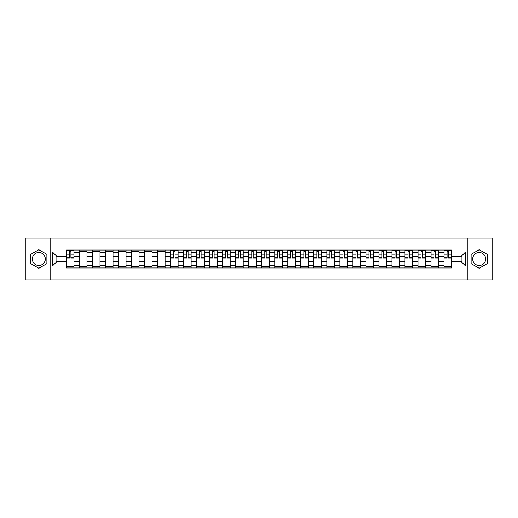 <?xml version="1.0" encoding="UTF-8"?>
<svg xmlns="http://www.w3.org/2000/svg" width="518" height="518" viewBox="0 0 518 518"><rect width="100%" height="100%" fill="white"/><g stroke="black" fill="none" stroke-linecap="round" stroke-linejoin="round"><path stroke-width="0.78" d="M38.837 265.507A6.507 6.507 0 0 1 32.323 259A6.507 6.507 0 0 1 38.837 252.493A6.507 6.507 0 0 1 45.344 259A6.507 6.507 0 0 1 38.837 265.507M479.163 265.507A6.507 6.507 0 0 1 472.656 259A6.507 6.507 0 0 1 479.163 252.493A6.507 6.507 0 0 1 485.677 259A6.507 6.507 0 0 1 479.163 265.507M467.23 279.862L492.1 279.862L492.1 238.138L25.9 238.138L25.9 279.862L467.23 279.862L467.23 238.138M79.481 267.974L79.481 252.577L73.97 252.577L73.97 267.974M73.97 252.577L73.97 250.026M79.481 252.577L79.481 250.026M86.992 250.026L86.992 267.974M92.502 267.974L92.502 250.026M100.013 250.026L100.013 267.974M105.517 267.974L105.517 250.026M113.028 250.026L113.028 267.974M118.538 267.974L118.538 250.026M126.049 250.026L126.049 267.974M131.559 267.974L131.559 250.026M139.07 250.026L139.07 267.974M144.58 267.974L144.58 250.026M152.091 250.026L152.091 267.974M157.595 267.974L157.595 250.026M165.106 250.026L165.106 267.974M170.616 267.974L170.616 250.026M178.127 250.026L178.127 267.974M183.637 267.974L183.637 250.026M191.148 250.026L191.148 267.974M196.659 267.974L196.659 250.026M204.17 250.026L204.17 267.974M209.673 267.974L209.673 250.026M217.184 250.026L217.184 267.974M222.695 267.974L222.695 250.026M230.206 250.026L230.206 267.974M235.716 267.974L235.716 250.026M243.227 250.026L243.227 267.974M248.737 267.974L248.737 250.026M256.248 250.026L256.248 267.974M261.752 267.974L261.752 250.026M269.263 250.026L269.263 267.974M274.773 267.974L274.773 250.026M282.284 250.026L282.284 267.974M287.794 267.974L287.794 250.026M295.305 250.026L295.305 267.974M300.816 267.974L300.816 250.026M308.327 250.026L308.327 267.974M313.83 267.974L313.83 250.026M321.341 250.026L321.341 267.974M326.852 267.974L326.852 250.026M334.363 250.026L334.363 267.974M339.873 267.974L339.873 250.026M347.384 250.026L347.384 267.974M352.894 267.974L352.894 250.026M360.405 250.026L360.405 267.974M365.909 267.974L365.909 250.026M373.42 250.026L373.42 267.974M378.93 267.974L378.93 250.026M386.441 250.026L386.441 267.974M391.951 267.974L391.951 250.026M399.462 250.026L399.462 267.974M404.972 267.974L404.972 250.026M412.483 250.026L412.483 267.974M417.987 267.974L417.987 250.026M425.498 250.026L425.498 267.974M431.008 267.974L431.008 250.026M438.519 250.026L438.519 267.974M444.03 267.974L444.03 250.026M444.03 261.59L438.519 261.59M431.008 261.59L425.498 261.59M417.987 261.59L412.483 261.59M404.972 261.59L399.462 261.59M391.951 261.59L386.441 261.59M378.93 261.59L373.42 261.59M365.909 261.59L360.405 261.59M352.894 261.59L347.384 261.59M339.873 261.59L334.363 261.59M326.852 261.59L321.341 261.59M313.83 261.59L308.327 261.59M300.816 261.59L295.305 261.59M287.794 261.59L282.284 261.59M274.773 261.59L269.263 261.59M261.752 261.59L256.248 261.59M248.737 261.59L243.227 261.59M235.716 261.59L230.206 261.59M222.695 261.59L217.184 261.59M209.673 261.59L204.17 261.59M196.659 261.59L191.148 261.59M183.637 261.59L178.127 261.59M170.616 261.59L165.106 261.59M157.595 261.59L152.091 261.59M144.58 261.59L139.07 261.59M131.559 261.59L126.049 261.59M118.538 261.59L113.028 261.59M105.517 261.59L100.013 261.59M92.502 261.59L86.992 261.59M79.481 261.59L73.97 261.59M444.03 256.41L438.519 256.41M431.008 256.41L425.498 256.41M417.987 256.41L412.483 256.41M404.972 256.41L399.462 256.41M391.951 256.41L386.441 256.41M378.93 256.41L373.42 256.41M365.909 256.41L360.405 256.41M352.894 256.41L347.384 256.41M339.873 256.41L334.363 256.41M326.852 256.41L321.341 256.41M313.83 256.41L308.327 256.41M300.816 256.41L295.305 256.41M287.794 256.41L282.284 256.41M274.773 256.41L269.263 256.41M261.752 256.41L256.248 256.41M248.737 256.41L243.227 256.41M235.716 256.41L230.206 256.41M222.695 256.41L217.184 256.41M209.673 256.41L204.17 256.41M196.659 256.41L191.148 256.41M183.637 256.41L178.127 256.41M170.616 256.41L165.106 256.41M157.595 256.41L152.091 256.41M144.58 256.41L139.07 256.41M131.559 256.41L126.049 256.41M118.538 256.41L113.028 256.41M105.517 256.41L100.013 256.41M92.502 256.41L86.992 256.41M79.481 256.41L73.97 256.41M56.863 261.59L66.459 261.59L66.459 256.41L56.863 256.41L56.863 261.59L52.441 266.012L52.441 251.988L66.459 251.988L66.459 256.41M451.541 256.41L451.541 261.59L461.137 261.59L461.137 256.41L451.541 256.41L451.541 250.026L66.459 250.026L66.459 251.988M451.541 251.988L465.559 251.988L465.559 266.012L451.541 266.012L451.541 261.59M66.459 261.59L66.459 267.974L451.541 267.974L451.541 266.012M66.459 266.012L52.441 266.012M50.77 279.862L50.77 238.138M46.892 254.351L38.837 249.702L30.782 254.351L30.782 263.649L38.837 268.298L46.892 263.649L46.892 254.351M487.218 254.351L479.163 249.702L471.108 254.351L471.108 263.649L479.163 268.298L487.218 263.649L487.218 254.351M73.97 266.718L66.459 266.718M69.509 251.282L70.927 251.282M86.992 266.718L79.481 266.718M79.481 251.282L86.992 251.282M100.013 266.718L92.502 266.718M92.502 251.282L100.013 251.282M113.028 266.718L105.517 266.718M105.517 251.282L113.028 251.282M126.049 266.718L118.538 266.718M118.538 251.282L126.049 251.282M139.07 266.718L131.559 266.718M131.559 251.282L139.07 251.282M152.091 266.718L144.58 266.718M144.58 251.282L152.091 251.282M165.106 266.718L157.595 266.718M157.595 251.282L165.106 251.282M178.127 266.718L170.616 266.718M173.666 251.282L175.084 251.282M191.148 266.718L183.637 266.718M186.681 251.282L188.099 251.282M204.17 266.718L196.659 266.718M199.702 251.282L201.12 251.282M217.184 266.718L209.673 266.718M212.723 251.282L214.141 251.282M230.206 266.718L222.695 266.718M225.744 251.282L227.162 251.282M243.227 266.718L235.716 266.718M238.759 251.282L240.177 251.282M256.248 266.718L248.737 266.718M251.78 251.282L253.198 251.282M269.263 266.718L261.752 266.718M264.802 251.282L266.22 251.282M282.284 266.718L274.773 266.718M277.823 251.282L279.241 251.282M295.305 266.718L287.794 266.718M290.838 251.282L292.256 251.282M308.327 266.718L300.816 266.718M303.859 251.282L305.277 251.282M321.341 266.718L313.83 266.718M316.88 251.282L318.298 251.282M334.363 266.718L326.852 266.718M329.901 251.282L331.319 251.282M347.384 266.718L339.873 266.718M342.916 251.282L344.334 251.282M360.405 266.718L352.894 266.718M355.937 251.282L357.355 251.282M373.42 266.718L365.909 266.718M368.958 251.282L370.376 251.282M386.441 266.718L378.93 266.718M381.973 251.282L383.398 251.282M399.462 266.718L391.951 266.718M394.994 251.282L396.412 251.282M412.483 266.718L404.972 266.718M408.016 251.282L409.434 251.282M425.498 266.718L417.987 266.718M421.037 251.282L422.455 251.282M438.519 266.718L431.008 266.718M434.052 251.282L435.476 251.282M451.541 266.718L444.03 266.718M447.073 251.282L448.491 251.282M52.441 251.988L56.863 256.41M461.137 261.59L465.559 266.012M461.137 256.41L465.559 251.988M70.927 258.042L70.927 250.11L73.932 250.11L73.932 258.042L70.927 258.042M69.509 251.198L70.927 251.198M72.138 250.11L66.505 250.11L66.505 258.042L69.509 258.042L69.509 250.11L68.298 250.11M175.084 258.042L175.084 250.11L178.088 250.11L178.088 258.042L175.084 258.042M173.666 251.198L175.084 251.198M176.295 250.11L170.662 250.11L170.662 258.042L173.666 258.042L173.666 250.11L172.455 250.11M188.099 258.042L188.099 250.11L191.11 250.11L191.11 258.042L188.099 258.042M186.681 251.198L188.099 251.198M189.31 250.11L183.676 250.11L183.676 258.042L186.681 258.042L186.681 250.11L185.47 250.11M201.12 258.042L201.12 250.11L204.124 250.11L204.124 258.042L201.12 258.042M199.702 251.198L201.12 251.198M202.331 250.11L196.698 250.11L196.698 258.042L199.702 258.042L199.702 250.11L198.491 250.11M214.141 258.042L214.141 250.11L217.146 250.11L217.146 258.042L214.141 258.042M212.723 251.198L214.141 251.198M215.352 250.11L209.719 250.11L209.719 258.042L212.723 258.042L212.723 250.11L211.512 250.11M227.162 258.042L227.162 250.11L230.167 250.11L230.167 258.042L227.162 258.042M225.744 251.198L227.162 251.198M228.373 250.11L222.74 250.11L222.74 258.042L225.744 258.042L225.744 250.11L224.534 250.11M240.177 258.042L240.177 250.11L243.182 250.11L243.182 258.042L240.177 258.042M238.759 251.198L240.177 251.198M241.388 250.11L235.755 250.11L235.755 258.042L238.759 258.042L238.759 250.11L237.548 250.11M253.198 258.042L253.198 250.11L256.203 250.11L256.203 258.042L253.198 258.042M251.78 251.198L253.198 251.198M254.409 250.11L248.776 250.11L248.776 258.042L251.78 258.042L251.78 250.11L250.57 250.11M266.22 258.042L266.22 250.11L269.224 250.11L269.224 258.042L266.22 258.042M264.802 251.198L266.22 251.198M267.43 250.11L261.797 250.11L261.797 258.042L264.802 258.042L264.802 250.11L263.591 250.11M279.241 258.042L279.241 250.11L282.245 250.11L282.245 258.042L279.241 258.042M277.823 251.198L279.241 251.198M280.452 250.11L274.818 250.11L274.818 258.042L277.823 258.042L277.823 250.11L276.612 250.11M292.256 258.042L292.256 250.11L295.26 250.11L295.26 258.042L292.256 258.042M290.838 251.198L292.256 251.198M293.466 250.11L287.833 250.11L287.833 258.042L290.838 258.042L290.838 250.11L289.627 250.11M305.277 258.042L305.277 250.11L308.281 250.11L308.281 258.042L305.277 258.042M303.859 251.198L305.277 251.198M306.488 250.11L300.854 250.11L300.854 258.042L303.859 258.042L303.859 250.11L302.648 250.11M318.298 258.042L318.298 250.11L321.302 250.11L321.302 258.042L318.298 258.042M316.88 251.198L318.298 251.198M319.509 250.11L313.876 250.11L313.876 258.042L316.88 258.042L316.88 250.11L315.669 250.11M331.319 258.042L331.319 250.11L334.324 250.11L334.324 258.042L331.319 258.042M329.901 251.198L331.319 251.198M332.53 250.11L326.89 250.11L326.89 258.042L329.901 258.042L329.901 250.11L328.69 250.11M344.334 258.042L344.334 250.11L347.338 250.11L347.338 258.042L344.334 258.042M342.916 251.198L344.334 251.198M345.545 250.11L339.912 250.11L339.912 258.042L342.916 258.042L342.916 250.11L341.705 250.11M357.355 258.042L357.355 250.11L360.36 250.11L360.36 258.042L357.355 258.042M355.937 251.198L357.355 251.198M358.566 250.11L352.933 250.11L352.933 258.042L355.937 258.042L355.937 250.11L354.726 250.11M370.376 258.042L370.376 250.11L373.381 250.11L373.381 258.042L370.376 258.042M368.958 251.198L370.376 251.198M371.587 250.11L365.954 250.11L365.954 258.042L368.958 258.042L368.958 250.11L367.748 250.11M383.398 258.042L383.398 250.11L386.402 250.11L386.402 258.042L383.398 258.042M381.973 251.198L383.398 251.198M384.602 250.11L378.969 250.11L378.969 258.042L381.973 258.042L381.973 250.11L380.769 250.11M396.412 258.042L396.412 250.11L399.417 250.11L399.417 258.042L396.412 258.042M394.994 251.198L396.412 251.198M397.623 250.11L391.99 250.11L391.99 258.042L394.994 258.042L394.994 250.11L393.784 250.11M409.434 258.042L409.434 250.11L412.438 250.11L412.438 258.042L409.434 258.042M408.016 251.198L409.434 251.198M410.644 250.11L405.011 250.11L405.011 258.042L408.016 258.042L408.016 250.11L406.805 250.11M422.455 258.042L422.455 250.11L425.459 250.11L425.459 258.042L422.455 258.042M421.037 251.198L422.455 251.198M423.666 250.11L418.032 250.11L418.032 258.042L421.037 258.042L421.037 250.11L419.826 250.11M435.476 258.042L435.476 250.11L438.481 250.11L438.481 258.042L435.476 258.042M434.052 251.198L435.476 251.198M436.68 250.11L431.047 250.11L431.047 258.042L434.052 258.042L434.052 250.11L432.847 250.11M448.491 258.042L448.491 250.11L451.495 250.11L451.495 258.042L448.491 258.042M447.073 251.198L448.491 251.198M449.702 250.11L444.068 250.11L444.068 258.042L447.073 258.042L447.073 250.11L445.862 250.11M431.008 252.577L425.498 252.577M417.987 252.577L412.483 252.577M404.972 252.577L399.462 252.577M391.951 252.577L386.441 252.577M378.93 252.577L373.42 252.577M365.909 252.577L360.405 252.577M352.894 252.577L347.384 252.577M339.873 252.577L334.363 252.577M326.852 252.577L321.341 252.577M313.83 252.577L308.327 252.577M300.816 252.577L295.305 252.577M287.794 252.577L282.284 252.577M274.773 252.577L269.263 252.577M261.752 252.577L256.248 252.577M248.737 252.577L243.227 252.577M235.716 252.577L230.206 252.577M222.695 252.577L217.184 252.577M209.673 252.577L204.17 252.577M196.659 252.577L191.148 252.577M183.637 252.577L178.127 252.577M170.616 252.577L165.106 252.577M157.595 252.577L152.091 252.577M144.58 252.577L139.07 252.577M131.559 252.577L126.049 252.577M118.538 252.577L113.028 252.577M105.517 252.577L100.013 252.577M92.502 252.577L86.992 252.577M444.03 252.577L438.519 252.577M431.008 265.423L425.498 265.423M417.987 265.423L412.483 265.423M404.972 265.423L399.462 265.423M391.951 265.423L386.441 265.423M378.93 265.423L373.42 265.423M365.909 265.423L360.405 265.423M352.894 265.423L347.384 265.423M339.873 265.423L334.363 265.423M326.852 265.423L321.341 265.423M313.83 265.423L308.327 265.423M300.816 265.423L295.305 265.423M287.794 265.423L282.284 265.423M274.773 265.423L269.263 265.423M261.752 265.423L256.248 265.423M248.737 265.423L243.227 265.423M235.716 265.423L230.206 265.423M222.695 265.423L217.184 265.423M209.673 265.423L204.17 265.423M196.659 265.423L191.148 265.423M183.637 265.423L178.127 265.423M170.616 265.423L165.106 265.423M157.595 265.423L152.091 265.423M144.58 265.423L139.07 265.423M131.559 265.423L126.049 265.423M118.538 265.423L113.028 265.423M105.517 265.423L100.013 265.423M92.502 265.423L86.992 265.423M79.481 265.423L73.97 265.423M444.03 265.423L438.519 265.423M70.927 257.75L73.932 257.75M70.927 254.163L73.932 254.163M66.505 257.75L69.509 257.75M66.505 254.163L69.509 254.163M175.084 257.75L178.088 257.75M175.084 254.163L178.088 254.163M170.662 257.75L173.666 257.75M170.662 254.163L173.666 254.163M188.099 257.75L191.11 257.75M188.099 254.163L191.11 254.163M183.676 257.75L186.681 257.75M183.676 254.163L186.681 254.163M201.12 257.75L204.124 257.75M201.12 254.163L204.124 254.163M196.698 257.75L199.702 257.75M196.698 254.163L199.702 254.163M214.141 257.75L217.146 257.75M214.141 254.163L217.146 254.163M209.719 257.75L212.723 257.75M209.719 254.163L212.723 254.163M227.162 257.75L230.167 257.75M227.162 254.163L230.167 254.163M222.74 257.75L225.744 257.75M222.74 254.163L225.744 254.163M240.177 257.75L243.182 257.75M240.177 254.163L243.182 254.163M235.755 257.75L238.759 257.75M235.755 254.163L238.759 254.163M253.198 257.75L256.203 257.75M253.198 254.163L256.203 254.163M248.776 257.75L251.78 257.75M248.776 254.163L251.78 254.163M266.22 257.75L269.224 257.75M266.22 254.163L269.224 254.163M261.797 257.75L264.802 257.75M261.797 254.163L264.802 254.163M279.241 257.75L282.245 257.75M279.241 254.163L282.245 254.163M274.818 257.75L277.823 257.75M274.818 254.163L277.823 254.163M292.256 257.75L295.26 257.75M292.256 254.163L295.26 254.163M287.833 257.75L290.838 257.75M287.833 254.163L290.838 254.163M305.277 257.75L308.281 257.75M305.277 254.163L308.281 254.163M300.854 257.75L303.859 257.75M300.854 254.163L303.859 254.163M318.298 257.75L321.302 257.75M318.298 254.163L321.302 254.163M313.876 257.75L316.88 257.75M313.876 254.163L316.88 254.163M331.319 257.75L334.324 257.75M331.319 254.163L334.324 254.163M326.89 257.75L329.901 257.75M326.89 254.163L329.901 254.163M344.334 257.75L347.338 257.75M344.334 254.163L347.338 254.163M339.912 257.75L342.916 257.75M339.912 254.163L342.916 254.163M357.355 257.75L360.36 257.75M357.355 254.163L360.36 254.163M352.933 257.75L355.937 257.75M352.933 254.163L355.937 254.163M370.376 257.75L373.381 257.75M370.376 254.163L373.381 254.163M365.954 257.75L368.958 257.75M365.954 254.163L368.958 254.163M383.398 257.75L386.402 257.75M383.398 254.163L386.402 254.163M378.969 257.75L381.973 257.75M378.969 254.163L381.973 254.163M396.412 257.75L399.417 257.75M396.412 254.163L399.417 254.163M391.99 257.75L394.994 257.75M391.99 254.163L394.994 254.163M409.434 257.75L412.438 257.75M409.434 254.163L412.438 254.163M405.011 257.75L408.016 257.75M405.011 254.163L408.016 254.163M422.455 257.75L425.459 257.75M422.455 254.163L425.459 254.163M418.032 257.75L421.037 257.75M418.032 254.163L421.037 254.163M435.476 257.75L438.481 257.75M435.476 254.163L438.481 254.163M431.047 257.75L434.052 257.75M431.047 254.163L434.052 254.163M448.491 257.75L451.495 257.75M448.491 254.163L451.495 254.163M444.068 257.75L447.073 257.75M444.068 254.163L447.073 254.163"/></g></svg>
